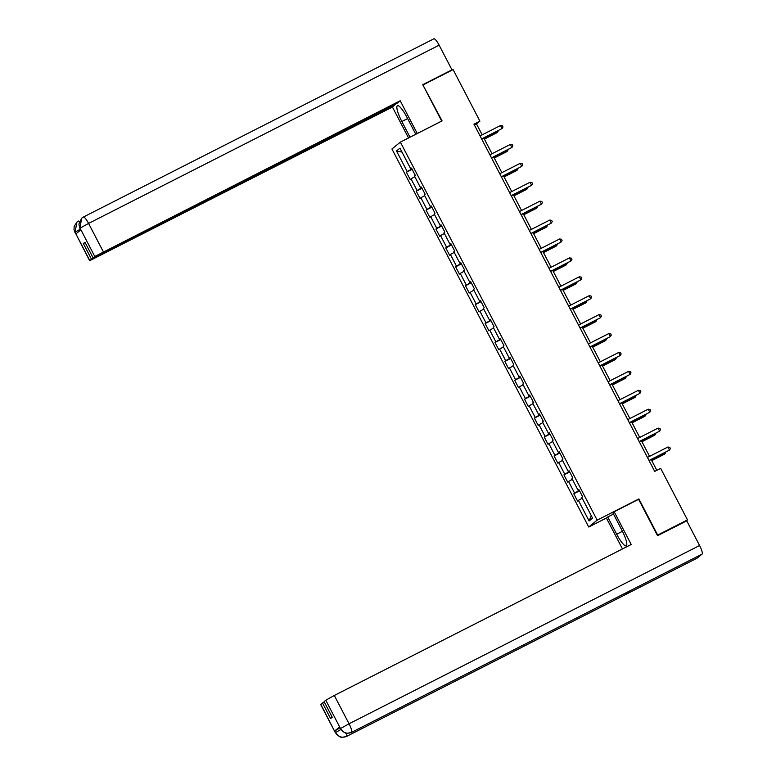 <?xml version="1.0" encoding="UTF-8"?>
<svg xmlns="http://www.w3.org/2000/svg" width="776" height="776" viewBox="0 0 776 776"><rect width="100%" height="100%" fill="white"/><g stroke="black" fill="none" stroke-linecap="round" stroke-linejoin="round"><path stroke-width="1.16" d="M606.57 517.932L588.722 527.011L391.928 148.982L400.368 142.124L597.151 520.153L588.722 527.011M396.497 150.961L407.225 171.574L406.391 172.253L410.184 179.528L411.018 178.849L417.071 190.489L416.237 191.168L420.029 198.443L420.864 197.764L426.916 209.404L426.082 210.083L429.875 217.358L430.709 216.679L436.762 228.319L435.928 228.998L439.72 236.263L440.555 235.594L446.607 247.234L445.773 247.903L449.566 255.178L450.4 254.509L456.453 266.139L455.628 266.818L459.411 274.093L460.246 273.414L466.298 285.054L465.474 285.733L469.257 293.008L470.091 292.329L476.144 303.969L475.319 304.648L479.102 311.923L479.937 311.244L485.989 322.884L485.165 323.563L488.948 330.838L489.782 330.159L495.835 341.799L495.01 342.478L498.793 349.753L499.628 349.074L505.68 360.714L504.856 361.393L508.639 368.658L509.473 367.989L515.526 379.629L514.701 380.298L518.484 387.573L519.319 386.904L525.371 398.534L524.547 399.213L528.33 406.488L529.164 405.809L535.227 417.449L534.392 418.128L538.175 425.403L539.01 424.724L545.072 436.364L544.238 437.043L548.021 444.318L548.855 443.639L554.918 455.279L554.083 455.958L557.866 463.233L558.701 462.554L564.763 474.194L563.929 474.873L567.712 482.148L568.546 481.469L574.609 493.109L573.774 493.788L577.557 501.053L578.392 500.384L589.12 520.997L592.583 518.174L581.855 497.562L582.689 496.882L578.906 489.607L578.072 490.286L572.009 478.647L572.843 477.977L569.05 470.702L568.226 471.371L562.163 459.731L562.998 459.062L559.205 451.787L558.38 452.456L552.318 440.826L553.152 440.147L549.36 432.872L548.535 433.551L542.472 421.911L543.307 421.232L539.514 413.957L538.689 414.636L532.627 402.996L533.461 402.317L529.668 395.042L528.844 395.721L522.782 384.081L523.616 383.402L519.823 376.127L518.998 376.806L512.936 365.166L513.77 364.487L509.977 357.212L509.153 357.891L503.09 346.251L503.925 345.582L500.132 338.307L499.308 338.976L493.245 327.336L494.079 326.667L490.286 319.392L489.452 320.061L483.399 308.431L484.234 307.752L480.441 300.477L479.607 301.156L473.554 289.516L474.388 288.837L470.595 281.562L469.761 282.241L463.709 270.601L464.543 269.922L460.75 262.647L459.916 263.326L453.863 251.686L454.697 251.007L450.904 243.732L450.07 244.411L444.017 232.771L444.842 232.092L441.059 224.817L440.225 225.496L434.172 213.856L434.996 213.187L431.214 205.912L430.379 206.581L424.326 194.941L425.151 194.272L421.368 186.997L420.534 187.676L414.481 176.036L415.305 175.357L411.522 168.082L410.688 168.761L399.96 148.148L396.497 150.961L402.016 152.096M482.177 134.83L476.503 123.927L479.917 121.143L473.961 124.17L654.711 471.41L660.677 468.374L687.497 519.901L657.689 535.062L638.881 498.929L597.151 520.153M579.032 489.869L578.072 490.286M574.609 493.109L579.342 490.461M568.546 481.469L572.368 479.335M569.186 470.954L568.226 471.371M564.763 474.194L569.497 471.546M558.701 462.554L562.522 460.42M559.341 452.039L558.38 452.456M554.918 455.279L559.651 452.641M548.855 443.639L552.677 441.505M549.495 433.124L548.535 433.551M545.072 436.364L549.806 433.726M539.01 424.724L542.831 422.6M539.65 414.209L538.689 414.636M535.227 417.449L539.96 414.811M529.164 405.809L532.986 403.685M529.804 395.304L528.844 395.721M525.371 398.534L530.115 395.896M519.319 386.904L523.14 384.77M519.959 376.389L518.998 376.806M515.526 379.629L520.269 376.981M509.473 367.989L513.295 365.855M510.113 357.474L509.153 357.891M505.68 360.714L510.424 358.066M499.628 349.074L503.449 346.94M500.268 338.559L499.308 338.976M495.835 341.799L500.578 339.151M489.782 330.159L493.604 328.025M490.422 319.644L489.452 320.061M485.989 322.884L490.733 320.245M479.937 311.244L483.758 309.11M480.577 300.729L479.607 301.156M476.144 303.969L480.887 301.33M470.091 292.329L473.913 290.205M470.731 281.814L469.761 282.241M466.298 285.054L471.042 282.415M460.246 273.414L464.067 271.29M460.886 262.909L459.916 263.326M456.453 266.139L461.196 263.5M450.4 254.509L454.222 252.375M451.04 243.994L450.07 244.411M446.607 247.234L451.351 244.585M440.555 235.594L444.376 233.46M441.195 225.079L440.225 225.496M436.762 228.319L441.505 225.671M430.709 216.679L434.531 214.545M431.349 206.164L430.379 206.581M426.916 209.404L431.66 206.765M420.864 197.764L424.685 195.63M421.504 187.249L420.534 187.676M417.071 190.489L421.814 187.85M411.018 178.849L414.84 176.715M411.658 168.334L410.688 168.761M407.225 171.574L411.969 168.935M400.368 142.124L442.097 120.901L422.949 85.05M423.289 84.778L453.097 69.617L479.917 121.143M685.654 521.414L687.497 519.901M656.826 470.334L651.21 459.537M649.56 456.366L641.364 440.623M639.715 437.451L631.518 421.707M629.87 418.536L621.673 402.792M620.024 399.621L611.827 383.877M610.178 380.706L601.982 364.962M600.333 361.8L592.137 346.048M590.487 342.885L582.291 327.142M580.642 323.97L572.445 308.227M570.787 305.055L562.59 289.312M560.941 286.14L552.745 270.397M551.096 267.225L542.899 251.482M541.25 248.32L533.054 232.567M531.405 229.405L523.208 213.652M521.559 210.49L513.363 194.747M511.714 191.575L503.517 175.832M501.868 172.66L493.672 156.917M492.023 153.745L483.826 138.002M589.12 520.997L591.244 515.594M578.392 500.384L582.213 498.25M474.388 124.994L476.503 123.927M406.391 172.253L412.163 169.314M416.237 191.168L422.008 188.228M426.082 210.083L431.854 207.144M435.928 228.998L441.699 226.059M445.773 247.903L451.554 244.974M455.628 266.818L461.4 263.889M465.474 285.733L471.245 282.803M475.319 304.648L481.091 301.709M485.165 323.563L490.936 320.624M495.01 342.478L500.782 339.539M504.856 361.393L510.627 358.454M514.701 380.298L520.473 377.369M524.547 399.213L530.318 396.284M534.392 418.128L540.164 415.199M544.238 437.043L550.009 434.104M554.083 455.958L559.855 453.019M563.929 474.873L569.7 471.934M573.774 493.788L579.546 490.849M638.881 498.929L638.037 499.618M481.712 139.079L502.101 128.535L481.644 138.943M500.53 125.508L502.382 125.761L503.013 126.973L502.101 128.535L500.53 125.508L480.063 135.907M484.399 139.098L496.98 132.706L497.542 132.24L497.047 131.28M484.331 138.962L497.542 132.24L498.405 130.591M415.79 134.277L406.973 117.341A15.394 3.23 -117 0 0 397.428 105.701A15.394 3.23 -117 0 0 401.842 121.512L410.019 137.216M433.842 38.848A8.41 1.765 63 0 1 433.91 38.8A8.41 1.765 63 0 1 439.129 45.163L451.971 69.83L422.755 84.691L441.69 121.056L417.09 133.618M417.245 133.491L400.203 100.754L397.137 103.247L93.091 257.865L94.788 256.478L80.054 228.173L80.849 229.851L75.951 233.838L74.981 232.053M395.324 104.178L392.452 107.059L89.647 260.707L91.481 259.174L395.527 104.566M408.545 137.963L392.452 107.059M400.203 100.754L94.788 256.478M451.971 69.83L450.798 70.781M93.091 257.865L84.953 242.219L83.333 243.538L91.481 259.174M83.333 243.538L85.156 242.616M80.704 229.968L79.996 228.212M81.897 218.007L83.362 217.057A8.41 1.765 63 0 0 83.294 217.105L81.674 218.201L79.928 227.999M77.183 221.858L78.405 221.092A8.41 1.765 63 0 0 78.347 221.131L76.95 222.043L75.039 232.247L89.783 260.561M622.449 531.288L616.687 534.218A15.394 3.23 -117 0 0 626.232 545.848A15.394 3.23 -117 0 0 621.818 530.047L612.856 512.829L614.165 511.762L631.208 544.5L334.31 695.471L349.045 723.785L699.593 545.518L686.75 520.851L657.544 535.702L638.609 499.327L614.165 511.762M616.687 534.218L607.724 517L606.415 518.067L622.478 548.933M613.496 514.061L607.724 517M320.779 704.298L335.387 732.767L320.653 704.453L324.3 701.989M699.593 545.518A8.41 1.765 63 0 1 702.076 554.122L630.539 590.497A8.41 1.765 63 0 1 630.481 590.536A8.41 1.765 63 0 1 630.422 590.555M625.757 592.932A8.41 1.765 63 0 1 625.592 594.523L697.129 558.138L702.076 554.122M346.358 733.184A8.41 1.765 63 0 1 346.581 736.405L625.592 594.523L630.539 590.497L351.528 732.379C346.969 734.154 343.322 732.942 340.586 728.742L325.794 700.224L334.31 695.471M322.476 702.92L330.615 718.557L332.235 717.247L324.096 701.601L325.794 700.224M339.616 726.937L340.344 728.732L339.616 726.937L334.718 730.924L339.917 727.907M340.81 729.527L335.571 732.563L334.718 730.924M335.387 732.767L339.733 736.754C341.091 736.531 338.763 738.286 346.513 736.443A8.41 1.765 63 0 0 346.581 736.405C342.012 738.17 338.365 736.967 335.639 732.787L335.571 732.563M491.557 157.994L511.947 147.45L491.489 157.858M510.375 144.414L512.228 144.675L512.858 145.888L511.947 147.45L510.375 144.414L489.908 154.822M501.403 176.909L521.792 166.365L501.335 176.763M520.221 163.329L522.073 163.59L522.704 164.803L521.792 166.365L520.221 163.329L499.754 173.737M494.244 158.013L506.825 151.621L507.388 151.155L506.893 150.195M494.176 157.877L507.388 151.155L508.251 149.506M504.09 176.928L516.67 170.536L517.233 170.07L516.738 169.11M504.022 176.792L517.233 170.07L518.096 168.421M511.248 195.814L531.638 185.28L511.18 195.678M530.066 182.244L531.919 182.506L532.549 183.718L531.638 185.28L530.066 182.244L509.599 192.652M521.094 214.729L541.483 204.185L521.026 214.593M539.912 201.159L541.764 201.421L542.395 202.633L541.483 204.185L539.912 201.159L519.445 211.567M530.939 233.644L551.329 223.1L530.871 233.508M549.757 220.074L551.61 220.335L552.24 221.548L551.329 223.1L549.757 220.074L529.29 230.472M513.935 195.843L526.516 189.451L527.079 188.985L526.584 188.025M513.867 195.707L527.079 188.985L527.942 187.336M523.781 214.758L536.361 208.366L536.934 207.9L536.429 206.94M523.713 214.622L536.934 207.9L537.787 206.241M533.626 233.673L546.207 227.271L546.779 226.815L546.275 225.845M533.558 233.528L546.779 226.815L547.633 225.156M540.785 252.559L561.174 242.015L540.717 252.423M559.603 238.989L561.455 239.241L562.086 240.453L561.174 242.015L559.603 238.989L539.136 249.387M543.472 252.578L556.053 246.186L556.625 245.72L556.12 244.76M543.404 252.442L556.625 245.72L557.478 244.071M550.64 271.474L571.029 260.93L550.562 271.338M569.448 257.904L571.301 258.156L571.931 259.368L571.029 260.93L569.448 257.904L548.981 268.302M553.317 271.493L565.898 265.101L566.47 264.635L565.966 263.675M553.249 271.358L566.47 264.635L567.324 262.986M560.485 290.389L580.875 279.845L560.408 290.253M579.294 276.809L581.146 277.071L581.777 278.283L580.875 279.845L579.294 276.809L558.836 287.217M563.163 290.408L575.743 284.016L576.316 283.55L575.811 282.59M563.095 290.272L576.316 283.55L577.169 281.901M570.331 309.304L590.72 298.76L570.253 309.158M589.139 295.724L590.992 295.986L591.622 297.198L590.72 298.76L589.139 295.724L568.682 306.132M573.018 309.323L585.589 302.931L586.161 302.465L585.657 301.505M572.94 309.188L586.161 302.465L587.015 300.816M580.176 328.209L600.566 317.675L580.099 328.073M598.985 314.639L600.837 314.901L601.468 316.113L600.566 317.675L598.985 314.639L578.527 325.047M582.863 328.238L595.434 321.846L596.007 321.38L595.502 320.42M582.786 328.102L596.007 321.38L596.86 319.731M590.022 347.124L610.411 336.58L589.944 346.988M608.83 333.554L610.683 333.816L611.313 335.028L610.411 336.58L608.83 333.554L588.373 343.962M592.709 347.153L605.28 340.761L605.852 340.295L605.348 339.335M592.631 347.017L605.852 340.295L606.706 338.637M599.867 366.039L620.257 355.495L599.79 365.903M618.676 352.469L620.528 352.731L621.159 353.943L620.257 355.495L618.676 352.469L598.218 362.867M602.554 366.068L615.125 359.666L615.698 359.21L615.193 358.24M602.477 365.923L615.698 359.21L616.551 357.552M609.713 384.954L630.102 374.41L609.635 384.818M628.521 371.384L630.374 371.636L631.004 372.849L630.102 374.41L628.521 371.384L608.064 381.782M612.4 384.974L624.971 378.581L625.543 378.116L625.039 377.155M612.322 384.838L625.543 378.116L626.397 376.467M619.558 403.869L639.948 393.325L619.481 403.733M638.367 390.299L640.219 390.551L640.85 391.764L639.948 393.325L638.367 390.299L617.909 400.697M622.245 403.889L634.817 397.496L635.389 397.031L634.884 396.07M622.168 403.753L635.389 397.031L636.242 395.382M629.404 422.784L649.793 412.24L629.326 422.639M648.212 409.204L650.065 409.466L650.695 410.679L649.793 412.24L648.212 409.204L627.755 419.612M632.091 422.804L644.662 416.411L645.234 415.946L644.73 414.985M632.013 422.668L645.234 415.946L646.088 414.297M639.249 441.699L659.639 431.155L639.172 441.554M658.058 428.119L659.91 428.381L660.541 429.594L659.639 431.155L658.058 428.119L637.6 438.527M641.936 441.719L654.507 435.326L655.08 434.861L654.575 433.9M641.859 441.583L655.08 434.861L655.933 433.212M649.095 460.605L669.484 450.07L649.017 460.469M667.903 447.034L669.756 447.296L670.386 448.509L669.484 450.07L667.903 447.034L647.446 457.442M651.782 460.634L664.353 454.241L664.925 453.776L664.421 452.815M651.704 460.498L664.925 453.776L665.779 452.127M439.129 45.163L88.58 223.42L103.315 251.734M407.613 118.573L401.842 121.512M78.463 221.073L78.405 221.092A8.41 1.765 63 0 1 79.414 221.451M433.91 38.8L83.362 217.057A8.41 1.765 63 0 1 88.58 223.42L80.054 228.173M89.647 260.707L75.039 232.247M80.297 229.182L75.097 232.199M340.528 728.528L349.045 723.785A8.41 1.765 63 0 1 351.528 732.379A8.41 1.765 63 0 1 351.47 732.408L630.481 590.536M697.061 558.187L346.513 736.443A8.41 1.765 63 0 1 346.435 736.472M79.87 228.367L78.88 224.099L81.674 218.201M74.913 232.402L74.021 229.715L74.166 226.427L76.95 222.033M340.344 728.732L344.641 732.699C346.018 732.476 343.613 734.251 351.47 732.408"/></g></svg>
